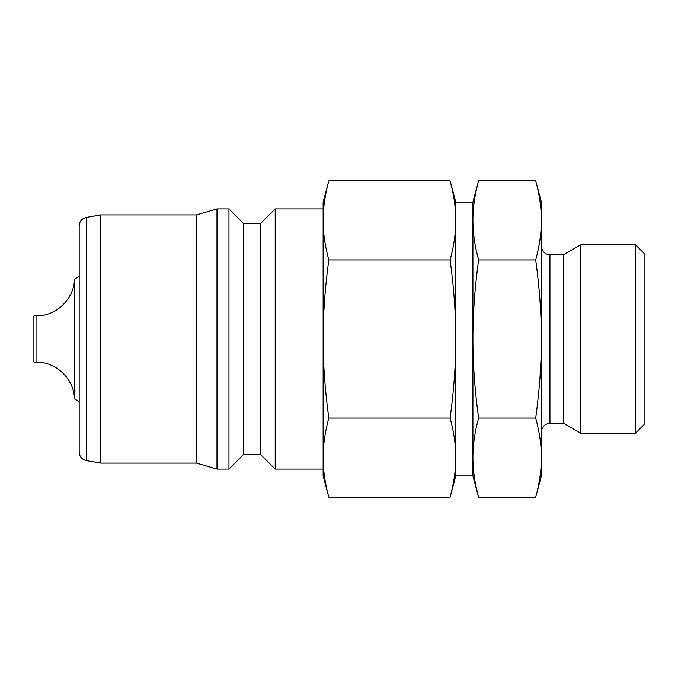 <?xml version="1.0" encoding="UTF-8"?>
<svg xmlns="http://www.w3.org/2000/svg" width="678" height="678" viewBox="0 0 678 678"><rect width="100%" height="100%" fill="white"/><g stroke="black" fill="none" stroke-linecap="round" stroke-linejoin="round"><path stroke-width="1.02" d="M36.036 315.889L33.9 315.889L33.9 362.111L36.036 362.111L36.036 315.889C56.003 316.372 74.114 299.04 74.521 279.082L79.182 276.395M36.036 362.111C55.994 361.628 74.114 378.96 74.521 398.918L74.521 279.082M74.521 398.918L79.182 401.605M323.126 457.599L323.126 339C323.092 363.552 324.982 389.909 328.796 418.072C324.982 432.149 323.092 445.327 323.126 457.599L323.126 475.948L328.796 497.135C324.982 483.058 323.092 469.879 323.126 457.599L323.126 469.1L275.192 469.1L260.64 454.548L243.521 454.548L228.969 469.1L216.985 469.1L196.442 463.108L100.581 463.108L86.25 460.582C81.86 459.481 79.504 456.675 79.182 452.158L79.182 225.842C79.504 221.325 81.86 218.519 86.25 217.418L100.581 214.892L196.442 214.892L216.985 208.9L228.969 208.9L243.521 223.452L260.64 223.452L275.192 208.9L323.126 208.9L323.126 220.401C323.092 208.121 324.982 194.942 328.796 180.865L323.126 202.052L323.126 220.401C323.092 232.673 324.982 245.851 328.796 259.928L450.116 259.928C453.929 288.091 455.828 314.448 455.794 339C455.828 363.552 453.929 389.909 450.116 418.072C453.929 432.149 455.828 445.327 455.794 457.599C455.828 469.879 453.929 483.058 450.116 497.135L455.794 475.948L472.913 475.948L478.592 497.135C474.77 483.058 472.88 469.879 472.913 457.599C472.88 445.327 474.77 432.149 478.592 418.072C474.77 389.909 472.88 363.552 472.913 339C472.88 314.448 474.77 288.091 478.592 259.928C474.77 245.851 472.88 232.673 472.913 220.401C472.88 208.121 474.77 194.942 478.592 180.865L472.913 202.052L455.794 202.052L450.116 180.865C453.929 194.942 455.828 208.121 455.794 220.401C455.828 232.673 453.929 245.851 450.116 259.928M549.943 254.691L549.943 423.309L563.638 423.309L580.69 433.157L635.54 433.157L644.1 424.598L644.1 253.403L635.54 244.843L580.69 244.843L563.638 254.691L549.943 254.691C547.053 254.733 542.256 253.258 541.383 246.131M541.383 202.052L535.713 180.865C539.527 194.942 541.417 208.121 541.383 220.401C541.417 232.673 539.527 245.851 535.713 259.928C539.527 288.091 541.417 314.448 541.383 339C541.417 363.552 539.527 389.909 535.713 418.072C539.527 432.149 541.417 445.327 541.383 457.599C541.417 469.879 539.527 483.058 535.713 497.135L541.383 475.948L541.383 202.052M478.592 180.865L535.713 180.865M478.592 259.928L535.713 259.928M478.592 418.072L535.713 418.072M478.592 497.135L535.713 497.135M472.913 475.948L472.913 202.052M328.796 180.865L450.116 180.865M323.126 220.401L323.126 339C323.092 314.448 324.982 288.091 328.796 259.928M328.796 418.072L450.116 418.072M328.796 497.135L450.116 497.135M455.794 475.948L455.794 202.052M635.54 433.157L635.54 244.843M580.69 433.157L580.69 244.843M563.638 423.309L563.638 254.691M275.192 469.1L275.192 208.9M260.64 454.548L260.64 223.452M243.521 454.548L243.521 223.452M228.969 469.1L228.969 208.9M216.985 469.1L216.985 208.9M196.442 463.108L196.442 214.892M100.581 463.108L100.581 214.892M86.25 460.582L86.25 217.418M549.943 423.309C544.748 423.818 541.891 426.674 541.383 431.869"/></g></svg>
